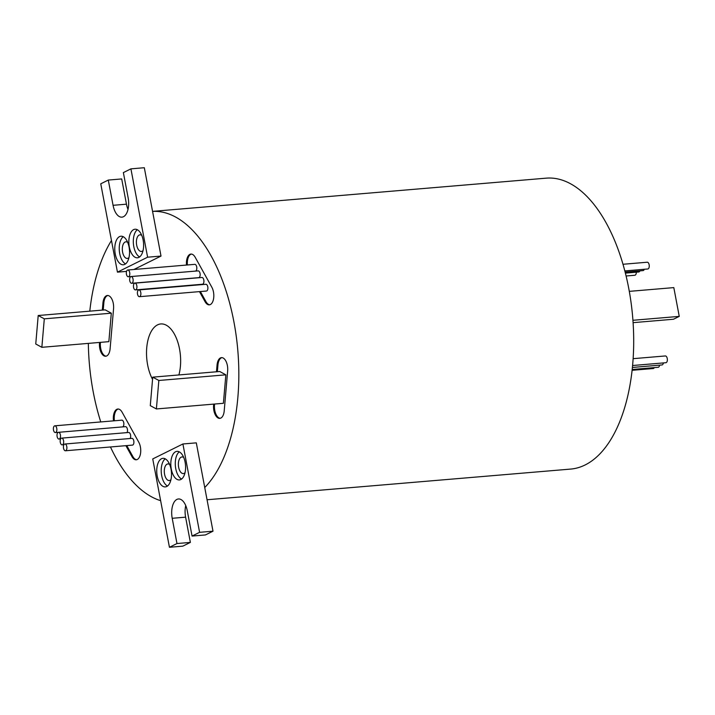 <?xml version="1.0" encoding="UTF-8"?>
<svg xmlns="http://www.w3.org/2000/svg" width="715" height="715" viewBox="0 0 715 715"><rect width="100%" height="100%" fill="white"/><g stroke="black" fill="none" stroke-linecap="round" stroke-linejoin="round"><path stroke-width="1.07" d="M126.43 274.194A3.387 1.734 -94.8 0 0 128.351 276.759A3.387 1.734 -94.8 0 0 129.701 272.576A3.387 1.734 -94.8 0 0 127.779 270.011A3.387 1.734 -94.8 0 0 126.43 274.194M128.351 276.759L195.356 271.11A3.387 1.734 -94.8 0 0 196.705 266.918A3.387 1.734 -94.8 0 0 194.784 264.353L127.779 270.011M129.773 280.727A3.387 1.734 -94.8 0 0 131.694 283.292A3.387 1.734 -94.8 0 0 133.044 279.109A3.387 1.734 -94.8 0 0 131.122 276.535A3.387 1.734 -94.8 0 0 129.773 280.727M131.694 283.292L198.698 277.643A3.387 1.734 -94.8 0 0 200.048 273.452A3.387 1.734 -94.8 0 0 198.127 270.887L131.122 276.535M133.553 287.323A3.387 1.734 -94.8 0 0 135.475 289.897A3.387 1.734 -94.8 0 0 136.824 285.705A3.387 1.734 -94.8 0 0 134.903 283.14A3.387 1.734 -94.8 0 0 133.553 287.323M135.475 289.897L202.479 284.239A3.387 1.734 -94.8 0 0 203.82 280.057A3.387 1.734 -94.8 0 0 201.907 277.483L134.903 283.14M137.512 294.115A3.387 1.734 -94.8 0 0 139.425 296.689A3.387 1.734 -94.8 0 0 140.775 292.498A3.387 1.734 -94.8 0 0 138.853 289.933A3.387 1.734 -94.8 0 0 137.512 294.115M139.425 296.689L206.429 291.032A3.387 1.734 -94.8 0 0 207.779 286.849A3.387 1.734 -94.8 0 0 205.857 284.284L138.853 289.933M53.482 430.001A3.387 1.734 -94.8 0 0 55.404 432.566A3.387 1.734 -94.8 0 0 56.753 428.383A3.387 1.734 -94.8 0 0 54.832 425.818A3.387 1.734 -94.8 0 0 53.482 430.001M55.404 432.566L122.408 426.918A3.387 1.734 -94.8 0 0 123.749 422.726A3.387 1.734 -94.8 0 0 121.836 420.161L54.832 425.818M57.12 436.499A3.387 1.734 -94.8 0 0 59.041 439.064A3.387 1.734 -94.8 0 0 60.391 434.881A3.387 1.734 -94.8 0 0 58.469 432.316A3.387 1.734 -94.8 0 0 57.12 436.499M127.047 432.611A3.387 1.734 -94.8 0 0 127.395 429.223A3.387 1.734 -94.8 0 0 125.474 426.658L58.469 432.316M60.283 442.308A3.387 1.734 -94.8 0 0 62.205 444.882A3.387 1.734 -94.8 0 0 63.555 440.69A3.387 1.734 -94.8 0 0 61.633 438.125A3.387 1.734 -94.8 0 0 60.283 442.308M130.157 438.51A3.387 1.734 -94.8 0 0 130.559 435.042A3.387 1.734 -94.8 0 0 128.637 432.477L61.633 438.125M63.528 448.207A3.387 1.734 -94.8 0 0 65.44 450.772A3.387 1.734 -94.8 0 0 66.79 446.58A3.387 1.734 -94.8 0 0 64.877 444.015A3.387 1.734 -94.8 0 0 63.528 448.207M65.44 450.772L132.445 445.114A3.387 1.734 -94.8 0 0 133.794 440.932A3.387 1.734 -94.8 0 0 131.873 438.367L64.877 444.015M99.546 342.44L99.501 342.959A10.43 5.327 -94.8 0 0 99.778 348.339A10.43 5.327 -94.8 0 0 105.677 356.24A10.43 5.327 -94.8 0 0 110.11 348.741L113.56 308.782A10.43 5.327 -94.8 0 0 107.375 295.501A10.43 5.327 -94.8 0 0 102.942 302.999L102.325 310.104M100.431 342.369L100.395 342.887A10.43 5.327 -94.8 0 0 100.672 348.268A10.43 5.327 -94.8 0 0 106.124 356.168M622.988 264.273L647.227 262.226A3.387 1.734 85.2 0 1 649.149 264.791A3.387 1.734 85.2 0 1 647.799 268.983L624.821 270.922M644.295 269.278A3.387 1.734 85.2 0 1 643.08 270.583L625.125 272.093M639.907 270.851A3.387 1.734 85.2 0 1 638.754 271.986L625.384 273.121M636.305 272.201A3.387 1.734 85.2 0 1 634.84 275.257L626.09 275.99M633.15 358.671L665.334 355.954A3.387 1.734 85.2 0 1 667.256 358.528A3.387 1.734 85.2 0 1 665.906 362.711L632.614 365.517M663.386 362.925A3.387 1.734 85.2 0 1 662.001 364.945L632.435 367.447M659.587 365.151A3.387 1.734 85.2 0 1 658.184 367.287L632.221 369.476M654.323 367.617A3.387 1.734 85.2 0 1 653.269 368.529L632.131 370.307M129.317 246.943A14.336 7.32 -94.8 0 0 137.432 257.802A14.336 7.32 -94.8 0 0 143.143 240.088A14.336 7.32 -94.8 0 0 135.019 229.229A14.336 7.32 -94.8 0 0 129.317 246.943M137.316 229.73A14.336 7.32 -94.8 0 0 133.785 246.568A14.336 7.32 -94.8 0 0 139.613 256.926M141.758 235.387A8.339 4.254 -94.8 0 0 139.997 234.824A8.339 4.254 -94.8 0 0 136.672 245.129A8.339 4.254 -94.8 0 0 141.4 251.448A8.339 4.254 -94.8 0 0 143.045 250.607M115.24 253.923A14.336 7.32 -94.8 0 0 123.355 264.782A14.336 7.32 -94.8 0 0 129.066 247.068A14.336 7.32 -94.8 0 0 120.951 236.209A14.336 7.32 -94.8 0 0 115.24 253.923M123.239 236.71A14.336 7.32 -94.8 0 0 119.709 253.548A14.336 7.32 -94.8 0 0 125.536 263.906M127.681 242.358A8.339 4.254 -94.8 0 0 125.92 241.804A8.339 4.254 -94.8 0 0 122.596 252.109A8.339 4.254 -94.8 0 0 127.324 258.428A8.339 4.254 -94.8 0 0 128.968 257.588M185.114 462.212A14.336 7.32 -94.8 0 0 176.989 451.353A14.336 7.32 -94.8 0 0 171.287 469.067A14.336 7.32 -94.8 0 0 179.402 479.926A14.336 7.32 -94.8 0 0 185.114 462.212M179.286 451.844A14.336 7.32 -94.8 0 0 175.756 468.683A14.336 7.32 -94.8 0 0 181.583 479.05M183.728 457.502A8.339 4.254 -94.8 0 0 181.968 456.948A8.339 4.254 -94.8 0 0 178.643 467.252A8.339 4.254 -94.8 0 0 183.371 473.571A8.339 4.254 -94.8 0 0 185.015 472.731M171.037 469.192A14.336 7.32 -94.8 0 0 162.922 458.333A14.336 7.32 -94.8 0 0 157.211 476.038A14.336 7.32 -94.8 0 0 165.326 486.897A14.336 7.32 -94.8 0 0 171.037 469.192M165.21 458.824A14.336 7.32 -94.8 0 0 161.679 475.663A14.336 7.32 -94.8 0 0 167.507 486.03M169.652 464.482A8.339 4.254 -94.8 0 0 167.891 463.928A8.339 4.254 -94.8 0 0 164.566 474.233A8.339 4.254 -94.8 0 0 169.294 480.551A8.339 4.254 -94.8 0 0 170.939 479.702M199.467 291.622L205.053 301.667A10.43 5.327 -94.8 0 0 209.325 304.849A10.43 5.327 -94.8 0 0 213.472 291.97A10.43 5.327 -94.8 0 0 211.846 287.251L195.186 257.266A10.43 5.327 -94.8 0 0 190.914 254.075A10.43 5.327 -94.8 0 0 186.499 265.05M213.678 404.118L213.597 405.092A10.43 5.327 -94.8 0 0 219.782 418.373A10.43 5.327 -94.8 0 0 223.071 415.478A10.43 5.327 -94.8 0 0 224.215 410.866L227.656 370.906A10.43 5.327 -94.8 0 0 221.471 357.634A10.43 5.327 -94.8 0 0 217.038 365.133L216.466 371.782M152.554 379.388A33.105 16.901 85.2 0 1 147.621 364.847A33.105 16.901 85.2 0 1 160.795 323.949A33.105 16.901 85.2 0 1 179.537 349.018A33.105 16.901 85.2 0 1 178.902 374.955M88.338 343.388A145.976 74.53 -94.8 0 0 93.209 391.829A145.976 74.53 -94.8 0 0 100.761 421.939M110.459 446.973A145.976 74.53 -94.8 0 0 160.625 500.67M207.055 499.758L570.722 469.076A145.976 74.53 -94.8 0 0 628.816 288.726A145.976 74.53 -94.8 0 0 546.18 178.16L152.563 211.372L144.314 167.721L130.916 168.856L123.373 172.592L128.146 197.832A15.641 7.981 85.2 0 1 121.916 217.154A15.641 7.981 85.2 0 1 113.068 205.312L108.296 180.064L121.693 178.938L126.466 204.177A15.641 7.981 85.2 0 0 128.012 209.415M192.058 536.062L199.592 532.326L182.906 443.979L152.742 458.932L169.437 547.279L176.971 543.543L172.208 518.295A15.641 7.981 85.2 0 1 178.428 498.972A15.641 7.981 85.2 0 1 187.285 510.823L192.058 536.062L205.455 534.936L212.999 531.191L204.74 487.523A145.976 74.53 -94.8 0 0 233.948 322.045A145.976 74.53 -94.8 0 0 152.572 211.39L161.009 256.068L133.937 269.483M107.822 295.501A10.43 5.327 -94.8 0 0 103.836 302.928L103.219 310.024M108.859 341.654L111.308 313.188L105.203 309.863L38.208 315.512L35.75 343.987L41.854 347.311L108.859 341.654M221.918 357.625A10.43 5.327 -94.8 0 0 217.932 365.052L217.36 371.702M214.572 404.046L214.491 405.012A10.43 5.327 -94.8 0 0 220.229 418.293M223.393 403.296L225.851 374.83L219.746 371.505L152.742 377.154L150.284 405.628L156.388 408.953L223.393 403.296M200.361 291.541L205.947 301.587A10.43 5.327 -94.8 0 0 209.772 304.778M191.361 254.075A10.43 5.327 -94.8 0 0 187.393 264.979M118.279 409.016A10.43 5.327 -94.8 0 0 114.4 420.786M126.778 445.597L132.856 456.536A10.43 5.327 -94.8 0 0 136.681 459.718M125.894 445.668L131.962 456.608A10.43 5.327 -94.8 0 0 136.243 459.79A10.43 5.327 -94.8 0 0 140.56 453.265A10.43 5.327 -94.8 0 0 138.764 442.192L122.104 412.206A10.43 5.327 -94.8 0 0 117.823 409.025A10.43 5.327 -94.8 0 0 113.506 420.867M111.469 240.499A145.976 74.53 -94.8 0 0 89.795 311.159M204.74 487.523L196.303 442.853L182.906 443.979M169.437 547.279L182.834 546.144L190.378 542.408L185.605 517.168A15.641 7.981 85.2 0 1 185.739 505.585M176.971 543.543L190.378 542.408M199.592 532.326L212.999 531.191M108.296 180.064L100.761 183.809L117.448 272.147L147.612 257.194L130.916 168.856M147.612 257.194L161.009 256.068M117.448 272.147L126.546 271.387M629.307 291.363L673.816 287.609L679.25 316.387L673.467 319.248L633.106 322.653M679.25 316.387L632.945 320.293M156.388 408.953L158.846 380.478L225.851 374.83M158.846 380.478L152.742 377.154M41.854 347.311L44.303 318.836L111.308 313.188M44.303 318.836L38.208 315.512M132.856 456.536L131.962 456.608M217.932 365.052L217.038 365.133M214.491 405.012L213.597 405.092M205.947 301.587L205.053 301.667M172.208 518.295L185.605 517.168M113.068 205.312L126.466 204.177M100.395 342.887L99.501 342.959M103.836 302.928L102.942 302.999M59.041 439.064L60.632 438.93M62.205 444.882L63.921 444.73"/></g></svg>
